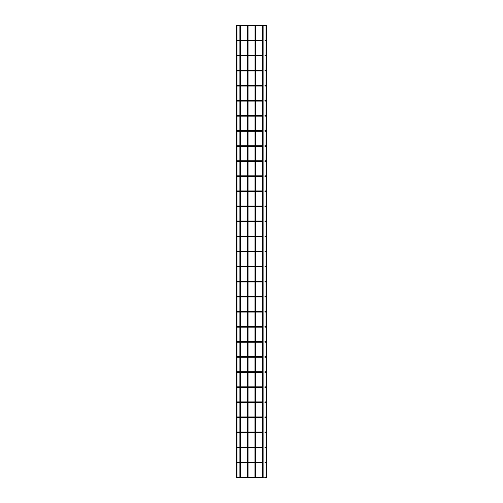 <?xml version="1.0" encoding="UTF-8"?>
<svg xmlns="http://www.w3.org/2000/svg" width="503" height="503" viewBox="0 0 503 503"><rect width="100%" height="100%" fill="white"/><g stroke="black" fill="none" stroke-linecap="round" stroke-linejoin="round"><path stroke-width="0.75" d="M236.504 477.85L236.429 25.225L237.032 25.225L237.032 477.775L236.429 477.775L237.032 477.775M236.429 25.225L237.032 25.225M237.636 25.452L237.334 25.15L237.334 25.754L237.334 25.15L237.334 25.754L237.334 25.15L240.497 25.225L240.497 477.775L239.893 477.775L239.893 25.225L240.497 25.225M239.893 477.246L237.334 477.246L237.334 477.85L237.334 477.246L237.334 477.85L240.497 477.775M240.421 25.15L248.036 25.225L248.036 477.775L247.432 477.775L247.432 25.225L248.036 25.225M247.96 25.15L255.04 25.15L254.964 477.775L255.493 477.85L248.036 477.775M240.421 477.85L247.432 477.775M266.118 477.548L265.515 477.548L266.118 477.548L265.515 477.548L266.118 477.548L266.118 462.477L265.515 462.477L266.118 462.477L265.515 462.477L266.118 462.477L266.118 447.406L265.515 447.406L266.118 447.406L265.515 447.406L266.118 447.406L266.118 432.341L265.515 432.341L266.118 432.341L265.515 432.341L266.118 432.341L266.118 417.27L265.515 417.27L266.118 417.27L265.515 417.27L266.118 417.27L266.118 402.199L265.515 402.199L266.118 402.199L265.515 402.199L266.118 402.199L266.118 387.128L265.515 387.128L266.118 387.128L265.515 387.128L266.118 387.128L266.118 372.057L265.515 372.057L266.118 372.057L265.515 372.057L266.118 372.057L266.118 356.992L265.515 356.992L266.118 356.992L265.515 356.992L266.118 356.992L266.118 341.921L265.515 341.921L266.118 341.921L265.515 341.921L266.118 341.921L266.112 326.9M265.98 327.101L265.515 326.849L265.968 326.592L265.817 327.151L265.515 326.849L265.98 326.598L265.817 327.151L265.817 326.548L265.515 326.849M237.636 326.849L237.032 326.849L237.636 326.849M265.968 326.592L266.118 161.079L265.515 161.079L266.118 161.079M266.118 146.008L265.515 146.008L266.118 146.008L265.515 146.008L266.118 146.008L265.968 160.822M266.118 130.943L265.515 130.943L266.118 130.943L265.515 130.943L266.118 130.943L265.968 145.751M266.118 115.872L265.515 115.872L266.118 115.872L265.515 115.872L266.118 115.872L265.968 130.679M266.118 100.801L265.515 100.801L266.118 100.801L265.515 100.801L266.118 100.801L265.968 115.608M266.118 85.73L265.515 85.73L266.118 85.73L265.515 85.73L266.118 85.73L265.968 100.537M266.118 70.659L265.515 70.659L266.118 70.659L265.515 70.659L266.118 70.659L265.968 85.472M266.118 55.594L265.515 55.594L266.118 55.594L265.515 55.594L266.118 55.594L265.968 70.401M266.118 40.523L265.515 40.523L266.118 40.523L265.515 40.523L266.118 40.523L265.968 55.33M265.968 40.259L265.968 25.71L266.018 25.225L265.968 25.71L266.018 25.225L266.571 25.225L266.571 477.775L266.018 477.775M266.118 176.151L265.515 176.151L265.817 175.849L266.118 176.151L265.515 176.151L265.817 175.849L265.968 176.408L265.968 175.887M266.118 191.222L265.515 191.222L266.118 191.222M266.118 206.293L265.515 206.293L266.118 206.293M266.118 221.358L265.515 221.358L266.118 221.358M266.118 236.429L265.515 236.429L266.118 236.429M266.118 251.5L265.515 251.5L265.817 251.198L266.118 251.5L265.515 251.5L265.817 251.198L265.968 251.764L265.968 251.236M266.118 266.571L265.515 266.571L265.817 266.269L266.118 266.571L265.515 266.571L265.817 266.269L265.968 266.829L265.968 266.307M266.118 281.642L265.515 281.642L265.817 281.34L266.118 281.642L265.515 281.642L265.817 281.34L265.968 281.9L265.968 281.378M266.118 296.707L265.515 296.707L265.817 296.405L265.817 297.009L265.515 296.707L265.817 296.405L265.968 296.971L265.968 296.449M266.118 311.778L265.515 311.778L266.087 311.646L265.817 312.08L265.515 311.778L265.968 311.52M266.496 477.85L266.043 477.85L266.496 477.85M266.118 25.452L265.515 25.452L266.118 25.452L265.817 25.754L265.515 25.452L266.018 25.225M237.636 462.477L237.032 462.477L237.334 462.779L237.334 462.175L237.334 462.779L237.334 462.175L237.334 462.779L238.24 462.779L238.24 462.175L238.24 462.779L239.893 462.779M237.636 447.406L237.032 447.406L237.334 447.708L237.334 447.11L237.334 447.708L237.334 447.11L237.334 447.708L238.24 447.708L238.24 447.11L238.24 447.708L239.893 447.708M237.636 432.341L237.032 432.341L237.334 432.643L237.334 432.039L237.334 432.643L237.334 432.039L237.334 432.643L238.24 432.643L238.24 432.039L238.24 432.643L239.893 432.643M237.636 417.27L237.032 417.27L237.334 417.572L237.334 416.968L237.334 417.572L237.334 416.968L237.334 417.572L238.24 417.572L238.24 416.968L238.24 417.572L239.893 417.572M237.636 402.199L237.032 402.199L237.334 402.501L237.334 401.897L237.334 402.501L237.334 401.897L237.334 402.501L238.24 402.501L238.24 401.897L238.24 402.501L239.893 402.501M237.636 387.128L237.032 387.128L237.334 387.429L237.334 386.826L237.334 387.429L237.334 386.826L237.334 387.429L238.24 387.429L238.24 386.826L238.24 387.429L239.893 387.429M237.636 372.057L237.032 372.057L237.334 372.358L237.334 371.755L237.334 372.358L237.334 371.755L237.334 372.358L238.24 372.358L238.24 371.755L238.24 372.358L239.893 372.358M237.636 356.992L237.032 356.992L237.334 357.293L237.334 356.69L237.334 357.293L237.334 356.69L237.334 357.293L238.24 357.293L238.24 356.69L238.24 357.293L239.893 357.293M237.636 341.921L237.032 341.921L237.334 342.222L237.334 341.619L237.334 342.222L237.334 341.619L237.334 342.222L238.24 342.222L238.24 341.619L238.24 342.222L239.893 342.222M237.636 311.778L237.032 311.778L237.636 311.778M265.817 311.476L264.911 311.476M237.636 296.707L237.032 296.707L237.636 296.707M265.817 296.405L264.911 296.405M237.636 281.642L237.032 281.642L237.636 281.642M265.817 281.34L264.911 281.34M237.636 266.571L237.032 266.571L237.636 266.571M265.817 266.269L264.911 266.269M237.636 251.5L237.032 251.5L237.636 251.5M265.817 251.198L264.911 251.198M237.636 236.429L237.032 236.429L237.636 236.429M265.98 236.68L265.515 236.429L265.817 236.127L265.515 236.429L265.98 236.68M237.636 221.358L237.032 221.358L237.636 221.358M266.043 221.559L265.515 221.358L265.817 221.056L265.515 221.358L266.043 221.559M237.636 206.293L237.032 206.293L237.636 206.293M266.018 206.513L265.515 206.293L265.817 205.991L265.515 206.293L266.018 206.513M237.636 191.222L237.032 191.222L237.636 191.222M265.98 191.473L265.515 191.222L265.817 190.92L265.515 191.222L265.98 191.473M237.636 176.151L237.032 176.151L237.636 176.151M265.817 175.849L264.911 175.849M237.636 161.079L237.032 161.079L237.636 161.079M265.98 161.331L265.515 161.079L265.817 160.778L265.515 161.079L265.98 161.331M237.636 146.008L237.032 146.008L237.636 146.008M265.817 145.707L264.911 145.707M237.636 130.943L237.032 130.943L237.636 130.943M265.817 130.642L264.911 130.642M237.636 115.872L237.032 115.872L237.636 115.872M265.817 115.571L264.911 115.571M237.636 100.801L237.032 100.801L237.636 100.801M265.817 100.499L264.911 100.499M237.636 85.73L237.032 85.73L237.636 85.73M265.817 85.428L264.911 85.428M237.636 70.659L237.032 70.659L237.636 70.659M265.817 70.357L264.911 70.357M237.636 55.594L237.032 55.594L237.636 55.594M265.817 55.292L264.911 55.292M237.636 40.523L237.032 40.523L237.334 40.825L237.334 40.221L237.334 40.825L237.334 40.221L237.334 40.825L238.24 40.825L238.24 40.221L238.24 40.825L239.893 40.825M266.571 25.225L265.986 25.207M255.04 25.15L255.568 25.225L255.568 477.775L254.964 477.775M254.964 25.225L255.568 25.225M255.493 25.15L262.579 25.15L262.503 477.775L263.031 477.85L255.568 477.775M262.579 25.15L263.107 25.225L263.107 477.775L262.503 477.775M262.503 25.225L263.107 25.225M262.66 477.85L264.911 477.85L263.107 477.775M265.817 312.08L264.911 312.08M265.817 297.009L264.911 297.009M265.817 281.944L264.911 281.944M265.817 266.873L264.911 266.873M265.817 251.802L264.911 251.802M265.817 176.452L264.911 176.452M265.817 146.31L264.911 146.31M265.817 131.245L264.911 131.245M265.817 116.174L264.911 116.174M265.817 101.103L264.911 101.103M265.817 86.032L264.911 86.032M265.817 70.961L264.911 70.961M265.817 55.89L264.911 55.89M237.334 25.15L237.334 25.754L239.893 25.754M237.334 477.246L237.334 477.85M264.911 326.548L265.817 326.548M264.911 327.151L265.817 327.151M237.334 326.548L239.893 326.548M240.497 326.548L247.432 326.548M248.036 326.548L254.964 326.548M255.568 326.548L262.503 326.548M239.893 327.151L237.334 327.151M240.497 327.151L247.432 327.151M248.036 327.151L254.964 327.151M255.568 327.151L262.503 327.151M264.911 462.175L265.817 462.175M237.334 462.175L239.893 462.175M240.497 462.175L247.432 462.175M248.036 462.175L254.964 462.175M255.568 462.175L262.503 462.175M240.497 462.779L247.432 462.779M248.036 462.779L254.964 462.779M255.568 462.779L262.503 462.779M264.911 462.779L265.817 462.779M264.911 447.11L265.817 447.11M237.334 447.11L239.893 447.11M240.497 447.11L247.432 447.11M248.036 447.11L254.964 447.11M255.568 447.11L262.503 447.11M240.497 447.708L247.432 447.708M248.036 447.708L254.964 447.708M255.568 447.708L262.503 447.708M264.911 447.708L265.817 447.708M264.911 432.039L265.817 432.039M237.334 432.039L239.893 432.039M240.497 432.039L247.432 432.039M248.036 432.039L254.964 432.039M255.568 432.039L262.503 432.039M240.497 432.643L247.432 432.643M248.036 432.643L254.964 432.643M255.568 432.643L262.503 432.643M264.911 432.643L265.817 432.643M264.911 416.968L265.817 416.968M237.334 416.968L239.893 416.968M240.497 416.968L247.432 416.968M248.036 416.968L254.964 416.968M255.568 416.968L262.503 416.968M240.497 417.572L247.432 417.572M248.036 417.572L254.964 417.572M255.568 417.572L262.503 417.572M264.911 417.572L265.817 417.572M264.911 401.897L265.817 401.897M237.334 401.897L239.893 401.897M240.497 401.897L247.432 401.897M248.036 401.897L254.964 401.897M255.568 401.897L262.503 401.897M240.497 402.501L247.432 402.501M248.036 402.501L254.964 402.501M255.568 402.501L262.503 402.501M264.911 402.501L265.817 402.501M264.911 386.826L265.817 386.826M237.334 386.826L239.893 386.826M240.497 386.826L247.432 386.826M248.036 386.826L254.964 386.826M255.568 386.826L262.503 386.826M240.497 387.429L247.432 387.429M248.036 387.429L254.964 387.429M255.568 387.429L262.503 387.429M264.911 387.429L265.817 387.429M264.911 371.755L265.817 371.755M237.334 371.755L239.893 371.755M240.497 371.755L247.432 371.755M248.036 371.755L254.964 371.755M255.568 371.755L262.503 371.755M240.497 372.358L247.432 372.358M248.036 372.358L254.964 372.358M255.568 372.358L262.503 372.358M264.911 372.358L265.817 372.358M264.911 356.69L265.817 356.69M237.334 356.69L239.893 356.69M240.497 356.69L247.432 356.69M248.036 356.69L254.964 356.69M255.568 356.69L262.503 356.69M240.497 357.293L247.432 357.293M248.036 357.293L254.964 357.293M255.568 357.293L262.503 357.293M264.911 357.293L265.817 357.293M264.911 341.619L265.817 341.619M237.334 341.619L239.893 341.619M240.497 341.619L247.432 341.619M248.036 341.619L254.964 341.619M255.568 341.619L262.503 341.619M240.497 342.222L247.432 342.222M248.036 342.222L254.964 342.222M255.568 342.222L262.503 342.222M264.911 342.222L265.817 342.222M237.334 311.476L239.893 311.476M240.497 311.476L247.432 311.476M248.036 311.476L254.964 311.476M255.568 311.476L262.503 311.476M239.893 312.08L237.334 312.08M240.497 312.08L247.432 312.08M248.036 312.08L254.964 312.08M255.568 312.08L262.503 312.08M237.334 296.405L239.893 296.405M240.497 296.405L247.432 296.405M248.036 296.405L254.964 296.405M255.568 296.405L262.503 296.405M239.893 297.009L237.334 297.009M240.497 297.009L247.432 297.009M248.036 297.009L254.964 297.009M255.568 297.009L262.503 297.009M237.334 281.34L239.893 281.34M240.497 281.34L247.432 281.34M248.036 281.34L254.964 281.34M255.568 281.34L262.503 281.34M239.893 281.944L237.334 281.944M240.497 281.944L247.432 281.944M248.036 281.944L254.964 281.944M255.568 281.944L262.503 281.944M237.334 266.269L239.893 266.269M240.497 266.269L247.432 266.269M248.036 266.269L254.964 266.269M255.568 266.269L262.503 266.269M239.893 266.873L237.334 266.873M240.497 266.873L247.432 266.873M248.036 266.873L254.964 266.873M255.568 266.873L262.503 266.873M237.334 251.198L239.893 251.198M240.497 251.198L247.432 251.198M248.036 251.198L254.964 251.198M255.568 251.198L262.503 251.198M239.893 251.802L237.334 251.802M240.497 251.802L247.432 251.802M248.036 251.802L254.964 251.802M255.568 251.802L262.503 251.802M264.911 236.127L265.817 236.127M237.334 236.127L239.893 236.127M240.497 236.127L247.432 236.127M248.036 236.127L254.964 236.127M255.568 236.127L262.503 236.127M239.893 236.731L237.334 236.731M240.497 236.731L247.432 236.731M248.036 236.731L254.964 236.731M255.568 236.731L262.503 236.731M264.911 236.731L265.817 236.731M264.911 221.056L265.817 221.056M237.334 221.056L239.893 221.056M240.497 221.056L247.432 221.056M248.036 221.056L254.964 221.056M255.568 221.056L262.503 221.056M239.893 221.66L237.334 221.66M240.497 221.66L247.432 221.66M248.036 221.66L254.964 221.66M255.568 221.66L262.503 221.66M264.911 221.66L265.817 221.66M264.911 205.991L265.817 205.991M237.334 205.991L239.893 205.991M240.497 205.991L247.432 205.991M248.036 205.991L254.964 205.991M255.568 205.991L262.503 205.991M239.893 206.595L237.334 206.595M240.497 206.595L247.432 206.595M248.036 206.595L254.964 206.595M255.568 206.595L262.503 206.595M264.911 206.595L265.817 206.595M264.911 190.92L265.817 190.92M237.334 190.92L239.893 190.92M240.497 190.92L247.432 190.92M248.036 190.92L254.964 190.92M255.568 190.92L262.503 190.92M239.893 191.524L237.334 191.524M240.497 191.524L247.432 191.524M248.036 191.524L254.964 191.524M255.568 191.524L262.503 191.524M264.911 191.524L265.817 191.524M237.334 175.849L239.893 175.849M240.497 175.849L247.432 175.849M248.036 175.849L254.964 175.849M255.568 175.849L262.503 175.849M239.893 176.452L237.334 176.452M240.497 176.452L247.432 176.452M248.036 176.452L254.964 176.452M255.568 176.452L262.503 176.452M264.911 160.778L265.817 160.778M237.334 160.778L239.893 160.778M240.497 160.778L247.432 160.778M248.036 160.778L254.964 160.778M255.568 160.778L262.503 160.778M239.893 161.381L237.334 161.381M240.497 161.381L247.432 161.381M248.036 161.381L254.964 161.381M255.568 161.381L262.503 161.381M264.911 161.381L265.817 161.381M237.334 145.707L239.893 145.707M240.497 145.707L247.432 145.707M248.036 145.707L254.964 145.707M255.568 145.707L262.503 145.707M239.893 146.31L237.334 146.31M240.497 146.31L247.432 146.31M248.036 146.31L254.964 146.31M255.568 146.31L262.503 146.31M237.334 130.642L239.893 130.642M240.497 130.642L247.432 130.642M248.036 130.642L254.964 130.642M255.568 130.642L262.503 130.642M239.893 131.245L237.334 131.245M240.497 131.245L247.432 131.245M248.036 131.245L254.964 131.245M255.568 131.245L262.503 131.245M237.334 115.571L239.893 115.571M240.497 115.571L247.432 115.571M248.036 115.571L254.964 115.571M255.568 115.571L262.503 115.571M239.893 116.174L237.334 116.174M240.497 116.174L247.432 116.174M248.036 116.174L254.964 116.174M255.568 116.174L262.503 116.174M237.334 100.499L239.893 100.499M240.497 100.499L247.432 100.499M248.036 100.499L254.964 100.499M255.568 100.499L262.503 100.499M239.893 101.103L237.334 101.103M240.497 101.103L247.432 101.103M248.036 101.103L254.964 101.103M255.568 101.103L262.503 101.103M237.334 85.428L239.893 85.428M240.497 85.428L247.432 85.428M248.036 85.428L254.964 85.428M255.568 85.428L262.503 85.428M239.893 86.032L237.334 86.032M240.497 86.032L247.432 86.032M248.036 86.032L254.964 86.032M255.568 86.032L262.503 86.032M237.334 70.357L239.893 70.357M240.497 70.357L247.432 70.357M248.036 70.357L254.964 70.357M255.568 70.357L262.503 70.357M239.893 70.961L237.334 70.961M240.497 70.961L247.432 70.961M248.036 70.961L254.964 70.961M255.568 70.961L262.503 70.961M237.334 55.292L239.893 55.292M240.497 55.292L247.432 55.292M248.036 55.292L254.964 55.292M255.568 55.292L262.503 55.292M239.893 55.89L237.334 55.89M240.497 55.89L247.432 55.89M248.036 55.89L254.964 55.89M255.568 55.89L262.503 55.89M264.911 40.221L265.817 40.221M237.334 40.221L239.893 40.221M240.497 40.221L247.432 40.221M248.036 40.221L254.964 40.221M255.568 40.221L262.503 40.221M240.497 40.825L247.432 40.825M248.036 40.825L254.964 40.825M255.568 40.825L262.503 40.825M264.911 40.825L265.817 40.825M263.031 25.15L265.817 25.15M240.497 25.754L247.432 25.754M248.036 25.754L254.964 25.754M255.568 25.754L262.503 25.754M263.107 25.754L265.817 25.754M264.911 477.246L265.817 477.246M264.911 477.85L265.817 477.85M240.497 477.246L247.432 477.246M248.036 477.246L254.964 477.246M255.568 477.246L262.503 477.246"/></g></svg>

